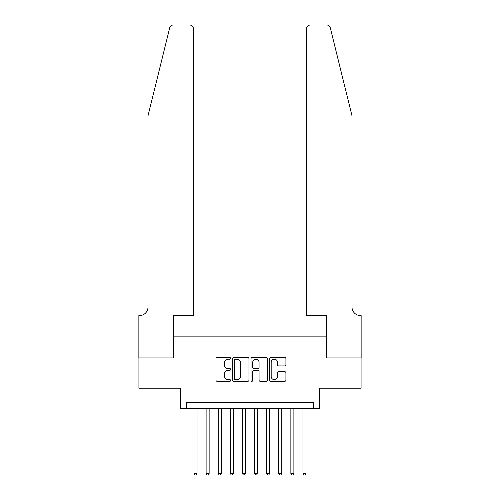 <?xml version="1.0" encoding="UTF-8"?>
<svg xmlns="http://www.w3.org/2000/svg" width="500" height="500" viewBox="0 0 500 500"><rect width="100%" height="100%" fill="white"/><g stroke="black" fill="none" stroke-linecap="round" stroke-linejoin="round"><path stroke-width="0.75" d="M230.631 358.381A0.831 0.831 0 0 0 229.8 357.55L217.175 357.55A1.188 1.188 0 0 0 215.981 358.738L215.981 380.125A1.188 1.188 0 0 0 217.175 381.312L229.8 381.312A0.831 0.831 0 0 0 230.631 380.481A0.831 0.831 0 0 0 229.8 379.65L228.162 379.65A3.8 3.8 0 0 1 224.363 375.85L224.363 374.062A3.8 3.8 0 0 1 228.162 370.262L229.8 370.262A0.831 0.831 0 0 0 230.631 369.431A0.831 0.831 0 0 0 229.8 368.6L228.162 368.6A3.8 3.8 0 0 1 224.363 364.794L224.363 363.013A3.8 3.8 0 0 1 228.162 359.212L229.8 359.212A0.831 0.831 0 0 0 230.631 358.381M284.731 365.925A1.188 1.188 0 0 0 285.919 364.738L285.919 358.738A1.188 1.188 0 0 0 284.731 357.55L270.706 357.55A1.188 1.188 0 0 0 269.519 358.738L269.519 380.125A1.188 1.188 0 0 0 270.706 381.312L284.731 381.312A1.188 1.188 0 0 0 285.919 380.125L285.919 372.875A1.188 1.188 0 0 0 284.731 371.688L278.725 371.688A1.188 1.188 0 0 0 277.538 372.875L277.538 376.475A3.181 3.181 0 0 1 274.363 379.65A3.181 3.181 0 0 1 271.181 376.475L271.181 362.388A3.181 3.181 0 0 1 274.363 359.212A3.181 3.181 0 0 1 277.538 362.388L277.538 364.738A1.188 1.188 0 0 0 278.725 365.925L284.731 365.925M313.556 408.775L319.613 408.775L319.613 388.194L361.075 388.194L361.075 357.931L326.269 357.931L326.269 336.138L173.731 336.138L173.731 357.931L138.925 357.931L138.925 388.194L180.387 388.194L180.387 408.775L313.556 408.775L313.556 402.725L186.444 402.725L186.444 408.775M248.962 358.738A1.188 1.188 0 0 0 247.769 357.55L233.75 357.55A1.188 1.188 0 0 0 232.562 358.738L232.562 380.125A1.188 1.188 0 0 0 233.75 381.312L247.769 381.312A1.188 1.188 0 0 0 248.962 380.125L248.962 358.738M252.231 357.55L266.25 357.55A1.188 1.188 0 0 1 267.438 358.738L267.438 380.125A1.188 1.188 0 0 1 266.25 381.312L260.25 381.312A1.188 1.188 0 0 1 259.062 380.125L259.062 371.45A1.188 1.188 0 0 0 257.875 370.262L253.894 370.262A1.188 1.188 0 0 0 252.706 371.45L252.706 380.481A0.831 0.831 0 0 1 251.869 381.312A0.831 0.831 0 0 1 251.038 380.481L251.038 358.738A1.188 1.188 0 0 1 252.231 357.55M235.056 359.212A0.831 0.831 0 0 0 234.225 360.044L234.225 378.819A0.831 0.831 0 0 0 235.056 379.65L236.781 379.65A3.8 3.8 0 0 0 240.581 375.85L240.581 363.013A3.8 3.8 0 0 0 236.781 359.212L235.056 359.212M259.062 362.45A3.181 3.181 0 0 0 255.881 359.269A3.181 3.181 0 0 0 252.706 362.45L252.706 367.413A1.188 1.188 0 0 0 253.894 368.6L257.875 368.6A1.188 1.188 0 0 0 259.062 367.413L259.062 362.45M194.006 408.775L194.006 473.425L197.031 473.425L197.031 408.775M197.031 473.425L196.125 475L194.913 475L194.006 473.425M169.719 27.763C170.644 25.769 170.644 25.769 169.719 27.763L148 115.8L148 307.081A8.475 8.475 0 0 1 139.525 315.556L138.863 315.556L138.863 357.931L173.55 357.931L173.55 315.556L193.4 315.556L193.4 28.631A3.631 3.631 0 0 0 189.769 25L173.244 25A3.631 3.631 0 0 0 169.719 27.763M179.719 25L189.769 25C191.962 25.231 193.169 26.444 193.4 28.631L193.4 315.556M148 307.081A8.475 8.475 0 0 1 139.525 315.556M345.337 88.806L330.281 27.763C329.356 25.769 329.356 25.769 330.281 27.763C329.356 25.769 329.356 25.769 330.281 27.763L352 115.8L352 307.081A8.475 8.475 0 0 0 360.475 315.556L361.138 315.556L361.138 357.931L326.45 357.931L326.45 315.556L306.6 315.556L306.6 28.631L306.6 315.556M320.281 25L326.756 25A3.631 3.631 0 0 1 330.281 27.763M310.231 25A3.631 3.631 0 0 0 306.6 28.631C306.831 26.444 308.038 25.231 310.231 25M352 307.081A8.475 8.475 0 0 0 360.475 315.556M206.112 408.775L206.112 473.425L209.137 473.425L209.137 408.775M209.137 473.425L208.231 475L207.019 475L206.112 473.425M218.219 408.775L218.219 473.425L221.25 473.425L221.25 408.775M221.25 473.425L220.338 475L219.131 475L218.219 473.425M230.325 408.775L230.325 473.425L233.356 473.425L233.356 408.775M233.356 473.425L232.444 475L231.238 475L230.325 473.425M242.431 408.775L242.431 473.425L245.463 473.425L245.463 408.775M245.463 473.425L244.55 475L243.344 475L242.431 473.425M254.537 408.775L254.537 473.425L257.569 473.425L257.569 408.775M257.569 473.425L256.656 475L255.45 475L254.537 473.425M266.644 408.775L266.644 473.425L269.675 473.425L269.675 408.775M269.675 473.425L268.762 475L267.556 475L266.644 473.425M278.75 408.775L278.75 473.425L281.781 473.425L281.781 408.775M281.781 473.425L280.869 475L279.662 475L278.75 473.425M290.863 408.775L290.863 473.425L293.888 473.425L293.888 408.775M293.888 473.425L292.981 475L291.769 475L290.863 473.425M302.969 408.775L302.969 473.425L305.994 473.425L305.994 408.775M305.994 473.425L305.087 475L303.875 475L302.969 473.425"/></g></svg>
